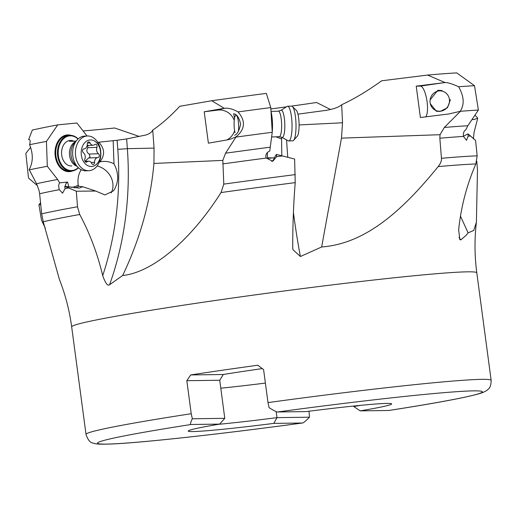 <?xml version="1.0" encoding="UTF-8"?>
<svg xmlns="http://www.w3.org/2000/svg" width="517" height="517" viewBox="0 0 517 517"><rect width="100%" height="100%" fill="white"/><g stroke="black" fill="none" stroke-linecap="round" stroke-linejoin="round"><path stroke-width="0.78" d="M154.06 148.101L127.363 148.689L117.792 149.342L117.126 140.262L126.646 138.931L145.723 135.04C149.303 133.981 151.643 132.333 152.735 130.084L154.06 148.101L153.937 163.437C150.55 201.552 140.12 238.906 122.658 275.509L109.572 284.738C107.723 286.315 105.436 283.277 102.709 275.626C97.448 253.621 89.784 233.245 79.708 214.49L77.505 206.768L76.303 191.219L64.728 186.314L65.123 188.569L62.576 193.184L59.332 189.668C58.415 186.624 58.518 184.356 59.642 182.863L67.572 182.081L68.981 187.509M117.126 140.262L97.661 142.324M297.941 114.147L326.253 110.334C333.963 108.971 339.1 107.116 341.672 104.764L342.525 122.781L341.478 138.129L321.658 246.971L300.403 256.516L292.919 249.633L292.706 247.249C292.732 224.559 293.566 203.026 295.226 182.637L294.619 159.036L276.395 154.415L276.595 156.696L272.789 161.233L266.165 158.06C265.215 155.003 266.417 152.625 269.771 150.945L272.239 132.274L270.779 107.581A250.196 9.17 -7.6 0 0 238.053 111.918C245.801 120.913 245.168 129.198 236.146 136.779L225.554 153.194A239.416 8.776 -7.6 0 1 270.132 147.196M281.578 137.173L281.784 155.779M427.565 75.062L445.092 82.578C447.431 82.377 451.948 83.767 458.637 86.753A250.196 9.17 -7.6 0 1 474.516 85.706L456.757 72.897A233.135 8.543 172.4 0 0 427.565 75.062L381.63 80.794C367.904 90.727 354.604 98.708 341.724 104.731L341.672 104.764M460.46 111.278L444.329 127.466A239.416 8.776 -7.6 0 1 467.84 125.747L478.38 110.056A251.798 9.228 -7.6 0 0 460.46 111.278L448.588 113.999L420.399 117.527L416.211 86.152L443.231 82.778L420.321 86.1A15.84 4.627 -98.2 0 1 426.751 99.574A15.84 4.627 -98.2 0 1 425.698 116.868M341.478 138.129L440.025 134.704L444.329 127.466M445.092 82.578L443.231 82.778M474.516 85.706L478.38 110.056M458.637 86.753C463.995 96.291 464.583 104.369 460.395 110.981M450.443 99.607L447.509 107.685L440.161 111.446L436.432 111.271L430.299 103.73M430.118 99.884L437.886 90.262L442.035 90.553M416.211 86.152L420.321 86.1M470.548 136.036L468.014 133.871L468.131 136.158A235.597 8.634 -7.6 0 1 470.548 136.036L475.575 140.43L477.152 155.843L475.873 163.954C466.728 185.015 460.996 206.942 458.669 229.742L459.826 239.604L460.841 239.901L465.94 235.487L468.111 232.87L473.759 230.446L476.39 222.226L477.482 169.86L476.79 161.22M45.399 228.359L41.489 220.171L38.949 204.79L40.643 202.586M40.856 204.648L38.949 204.79M99.277 162.105L99.949 161.873C105.145 154.99 104.738 148.437 98.721 142.22M113.171 140.65L113.979 163.824C109.546 161.498 104.867 160.845 99.949 161.873M113.979 163.824C118.761 172.859 118.878 181.461 114.335 189.636L113.385 190.883L104.938 194.935L95.677 191.044L76.303 191.219M270.779 107.581L266.326 93.383A233.135 8.543 172.4 0 0 211.718 100.744L179.774 106.289C170.552 116.163 161.556 124.086 152.774 130.058L152.735 130.084M281.694 139.054L276.078 136.811M273.596 157.905L267.554 157.821M267.373 152.489L267.354 157.271L268.394 158.26L274.268 157.84L276.395 154.415M153.937 163.437L222.827 160.406L223.796 184.13L221.017 192.55A233.419 8.556 -7.6 0 1 295.226 182.637M321.658 246.971C363.373 243.875 399.777 214.032 438.138 166.597A233.419 8.556 -7.6 0 1 475.873 163.954M262.293 368.602A97.325 3.567 172.4 0 0 223.273 374.502L219.751 380.253L186.824 380.693L190.702 374.935A204.357 7.49 -7.6 0 1 257.796 365.222L263.586 369.577L267.993 402.594L269.079 407.654C273.965 410.711 276.802 412.146 277.597 411.971L306.096 411.59A102.612 3.761 172.4 0 1 391.563 403.79A102.612 3.761 172.4 0 1 360.213 410.866L388.836 410.479C438.72 402.737 469.746 396.862 481.922 392.849C485.153 391.582 487.234 390.361 488.158 389.198C490.064 388.067 491.06 385.113 491.15 380.338L476.803 272.821A204.357 7.49 172.4 0 0 467.665 271.832A204.357 7.49 172.4 0 0 243.32 296.506A204.357 7.49 172.4 0 0 71.676 326.88C69.491 310.568 65.4 294.761 59.41 279.445L43.234 221.761A233.419 8.556 -7.6 0 1 79.708 214.49M122.658 275.509C152.237 272.485 190.631 240.67 221.017 192.55M438.138 166.597C440.581 163.553 441.68 160.787 441.447 158.286L439.844 138.22A235.597 8.634 -7.6 0 1 463.484 136.43C463.032 133.289 463.846 131.021 465.92 129.631L467.84 125.747M440.025 134.704L439.844 138.22M468.131 136.158L466.489 140.314L463.484 136.43M463.439 136.236L468.014 133.871M460.473 216.145L468.111 232.87M473.391 138.892L474.089 132.281L477.708 118.264L473.85 119.55L471.995 119.576M474.315 119.524L473.85 119.55M87.043 136.003L76.884 122.994L57.736 124.888A233.135 8.543 172.4 0 0 32.312 130.084L28.635 139.693C30.257 139.364 30.581 141.038 29.598 144.708C33.308 154.047 33.166 162.332 29.165 169.557L36.539 183.729A239.416 8.776 -7.6 0 1 57.607 179.457L59.642 182.863M43.234 221.761L41.67 213.851L39.628 193.733L38.995 190.295L36.539 183.729M29.598 144.708A250.196 9.17 -7.6 0 1 46.446 141.412L47.312 166.28L57.607 179.457M57.736 124.888L46.446 141.412M95.677 191.044L82.668 186.727L78.843 186.275L78.222 185.164C77.427 179.218 78.435 174.042 81.24 169.634M111.174 192.919A19.161 16.693 40.6 0 0 97.144 165.925M82.668 186.727L79.301 188.104L64.728 186.314M65.329 186.359A5.364 3.658 84.4 0 1 67.572 182.081M29.198 169.854A251.798 9.228 -7.6 0 1 47.312 166.28M78.429 167.767A17.882 13.074 -92.5 0 1 71.857 171.03A17.882 13.074 -92.5 0 1 71.34 171.062A17.882 13.074 -92.5 0 1 57.503 154.131A17.882 13.074 -92.5 0 1 69.246 135.376A17.882 13.074 -92.5 0 1 69.763 135.338A17.882 13.074 -92.5 0 1 78.119 138.911M78.267 167.611A17.371 12.705 -92.5 0 1 72.167 170.507A17.371 12.705 -92.5 0 1 58.247 154.434A17.371 12.705 -92.5 0 1 69.627 135.868A17.371 12.705 -92.5 0 1 77.977 139.041M73.847 141.186A12.77 9.338 87.5 0 0 69.963 140.45A12.77 9.338 87.5 0 0 61.601 154.105A12.77 9.338 87.5 0 0 71.831 165.918M276.181 411.603L276.989 417.639L309.444 417.206L309.056 411.215M360.213 410.866L353.751 406.524L353.686 406.039M309.444 417.206C305.508 421.277 303.124 423.21 302.277 423.009L302.4 422.996C222.743 433.841 143.138 442.642 112.144 443.974C98.379 444.458 96.369 444.09 93.525 443.192C90.339 442.92 87.838 439.986 86.022 434.396A204.357 7.49 -7.6 0 1 191.232 413.716L192.318 418.77L224.772 418.337L220.1 382.91A97.325 3.567 172.4 0 0 220.048 382.923M224.772 418.337L219.66 424.108L191.161 424.489C190.004 424.728 190.392 422.822 192.318 418.77M186.824 380.693L191.232 413.716M353.751 406.524A97.506 3.574 172.4 0 0 360.724 405.334M220.753 388.202A97.325 3.567 172.4 0 0 265.389 383.084A97.506 3.574 -7.6 0 1 220.753 388.209M218.439 424.321A97.506 3.574 172.4 0 0 276.989 417.639L273.777 423.391A102.612 3.761 172.4 0 1 192.815 431.559A102.612 3.761 172.4 0 1 188.272 430.913A102.612 3.761 172.4 0 1 219.66 424.108M191.161 424.489A194.14 7.115 -7.6 0 0 106.185 444.103A194.14 7.115 -7.6 0 0 302.277 423.009L273.777 423.391M219.751 380.253L220.1 382.91M223.273 374.502L190.702 374.935M477.663 117.966L474.955 115.162M291.433 106.121A207.149 7.593 -7.6 0 0 316.553 102.508L330.609 109.539M286.437 106.819A207.149 7.593 -7.6 0 1 270.863 108.984M83.088 130.95A207.149 7.593 -7.6 0 0 114.69 128.003L139.099 136.391M30.684 147.216L25.85 153.375L28.525 178.068L37.508 185.752M211.718 100.744L224.294 108.324L217.715 110.102L204.209 111.782L208.39 143.164L227.183 139.9L230.582 139.099L236.146 136.779M222.827 160.406L225.554 153.194M204.209 111.782L222.995 108.525M217.715 110.102A15.84 15.42 -106.6 0 1 234.246 120.351M234.595 130.601A15.84 15.42 -106.6 0 1 226.86 139.952M224.294 108.324C228.32 107.794 232.908 108.99 238.053 111.918M234.576 117.999L233.665 113.792C236.831 114.128 239.145 117.553 240.612 124.054C239.229 130.704 237.251 134.42 234.686 135.195L234.563 135.215M274.268 157.84A5.364 5.222 -106.6 0 1 271.671 161.446M236.204 137.07A251.798 9.228 -7.6 0 1 272.239 132.274M272.058 129.224A17.882 3.949 -92 0 0 271.134 113.63M271.858 134.989A17.371 3.832 -92 0 0 272.136 133.024M272.226 132.119A17.371 3.832 -92 0 0 270.992 111.226M430.086 102.456A10.217 9.694 105.1 0 1 438.674 90.966A10.217 9.694 105.1 0 1 449.428 99.652A10.217 9.694 105.1 0 1 440.839 111.142A10.217 9.694 105.1 0 1 430.086 102.456M88.892 170.694L86.106 170.817A17.371 12.705 -92.5 0 1 78.086 167.443A17.371 12.705 -92.5 0 1 75.934 141.432A17.371 12.705 -92.5 0 1 76.884 140.185A17.371 12.705 -92.5 0 1 84.581 136.113L87.367 135.99A17.371 12.705 -92.5 0 1 99.594 146.285A17.371 12.705 -92.5 0 1 97.532 165.375A17.371 12.705 -92.5 0 1 88.892 170.694A17.371 12.705 -92.5 0 1 76.658 160.399A17.371 12.705 -92.5 0 1 78.72 141.309A17.371 12.705 -92.5 0 1 87.367 135.99M98.107 162.422A13.28 9.713 -92.5 0 1 84.374 162.79A13.28 9.713 -92.5 0 1 83.715 144.017A13.28 9.713 -92.5 0 1 97.455 143.648A13.28 9.713 -92.5 0 1 98.107 162.422M98.45 153.691A4.666 3.412 -92.5 0 1 96.97 147.332A2.074 1.519 87.5 0 0 96.899 145.245A2.074 1.519 87.5 0 0 95.535 144.249A2.074 1.519 87.5 0 0 94.798 144.553A4.666 3.412 -92.5 0 1 93.144 145.232A4.666 3.412 -92.5 0 1 90.061 142.963A2.074 1.519 87.5 0 0 88.685 141.955A2.074 1.519 87.5 0 0 87.263 144.081A4.666 3.412 -92.5 0 1 86.378 147.423A4.666 3.412 -92.5 0 1 84.058 148.851A4.666 3.412 -92.5 0 1 84 148.851A2.074 1.519 87.5 0 0 83.974 148.857A2.074 1.519 87.5 0 0 82.578 150.447A2.074 1.519 87.5 0 0 83.379 152.748A4.666 3.412 -92.5 0 1 84.853 159.107A2.074 1.519 87.5 0 0 84.924 161.194A2.074 1.519 87.5 0 0 86.294 162.189A2.074 1.519 87.5 0 0 87.024 161.886A4.666 3.412 -92.5 0 1 88.678 161.207A4.666 3.412 -92.5 0 1 91.767 163.475A2.074 1.519 87.5 0 0 93.138 164.484A2.074 1.519 87.5 0 0 94.172 163.85A2.074 1.519 87.5 0 0 94.559 162.364A4.666 3.412 -92.5 0 1 97.765 157.588A4.666 3.412 -92.5 0 1 97.823 157.588A2.074 1.519 87.5 0 0 97.849 157.588A2.074 1.519 87.5 0 0 98.883 156.948A2.074 1.519 87.5 0 0 98.45 153.691L89.247 154.098C86.688 152.573 86.19 150.447 87.774 147.739L87.942 145.212M89.247 154.098L90.087 157.336L88.543 157.995L85.105 161.362M235.022 132.662A10.217 2.255 88 0 1 234.104 122.665A10.217 2.255 88 0 1 235.513 115.485A10.217 2.255 88 0 1 237.503 117.398A10.217 2.255 88 0 1 238.389 131.486M278.353 111.174A12.77 2.818 -92 0 1 280.214 113.914A12.77 2.818 -92 0 1 281.603 128.074A12.77 2.818 -92 0 1 279.245 136.701L281.862 137.315L288.26 140.844A17.371 3.832 -92 0 0 288.764 140.973A17.371 3.832 -92 0 0 291.976 129.237A17.371 3.832 -92 0 0 290.089 109.979A17.371 3.832 -92 0 0 287.555 106.25A17.371 3.832 -92 0 0 287.064 106.418L280.925 110.38L278.353 111.174L271.044 111.426M288.764 140.973L292.751 140.831A17.371 3.832 -92 0 0 293.604 140.353A17.371 3.832 -92 0 0 296.015 127.195A17.371 3.832 -92 0 0 294.07 109.843A17.371 3.832 -92 0 0 292.428 106.534A17.371 3.832 -92 0 0 291.543 106.114L287.555 106.25M293.604 140.353L297.243 136.242A13.28 2.934 -92 0 0 299.091 126.18A13.28 2.934 -92 0 0 297.605 112.913A13.28 2.934 -92 0 0 296.344 110.38L292.428 106.534M299.097 124.94L342.525 122.781M117.792 149.342A249.317 182.32 -92.5 0 1 102.709 275.626M109.572 284.738A255.236 186.65 -92.5 0 0 127.363 148.689L126.646 138.931M276.595 156.696A235.597 8.634 -7.6 0 1 282.431 155.94M222.821 163.921A235.597 8.634 -7.6 0 1 266.165 158.06M223.796 184.13A235.597 8.634 -7.6 0 1 295.336 174.604M286.58 139.913A255.236 56.347 -92 0 0 287.756 157.278M293.417 212.513A255.236 56.347 -92 0 0 300.403 256.516M441.447 158.286A235.597 8.634 -7.6 0 1 477.152 155.843M458.98 237.426A255.236 242.182 -74.9 0 0 460.841 239.901M78.222 185.164A34.232 25.029 -92.5 0 1 71.094 187.406M71.094 135.37A18.392 13.448 87.5 0 0 67.12 134.956A18.392 13.448 87.5 0 0 55.067 154.615A18.392 13.448 87.5 0 0 69.808 171.631A18.392 13.448 87.5 0 0 72.658 170.914M65.123 188.569A235.597 8.634 -7.6 0 1 68.535 187.936M39.628 193.733A235.597 8.634 -7.6 0 1 59.332 189.668M41.67 213.851A235.597 8.634 -7.6 0 1 77.505 206.768M78.843 186.275A35.253 25.779 -92.5 0 1 74.661 187.884M71.34 171.062L69.595 171.14A17.882 13.074 87.5 0 1 55.765 154.208A17.882 13.074 87.5 0 1 67.501 135.454A17.882 13.074 -92.5 0 1 68.024 135.415L69.763 135.338M491.15 380.338A204.357 7.49 172.4 0 0 482.012 379.349A204.357 7.49 -7.6 0 0 481.986 379.349A204.357 7.49 -7.6 0 0 267.993 402.594M277.597 411.971A194.14 7.115 -7.6 0 1 473.662 390.871A194.14 7.115 -7.6 0 1 388.713 410.485M76.762 166.131A12.77 9.338 -92.5 0 1 71.876 144.909A12.77 9.338 -92.5 0 1 75.682 141.6M78.086 167.443L75.204 164.6A13.591 9.939 -92.5 0 1 73.524 144.243A13.591 9.939 -92.5 0 1 74.267 143.267L76.884 140.185M96.97 147.332L87.774 147.739M88.627 157.995L97.707 157.595M91.186 162.512L94.559 162.364M85.531 161.95L87.024 161.886M87.412 143.08L90.061 142.963M281.862 137.315A13.591 2.999 -92 0 0 284.731 129.069A13.591 2.999 -92 0 0 283.29 113.165A13.591 2.999 -92 0 0 280.925 110.38M476.803 272.821C474.567 255.973 474.425 239.106 476.39 222.226M86.022 434.396L71.676 326.88M76.122 141.089L69.414 141.38M88.543 157.995L97.765 157.588M85.014 161.369L88.678 161.207M87.16 145.497L93.144 145.232M235.513 115.485L236.075 114.852M279.245 136.701L271.574 136.973"/></g></svg>

